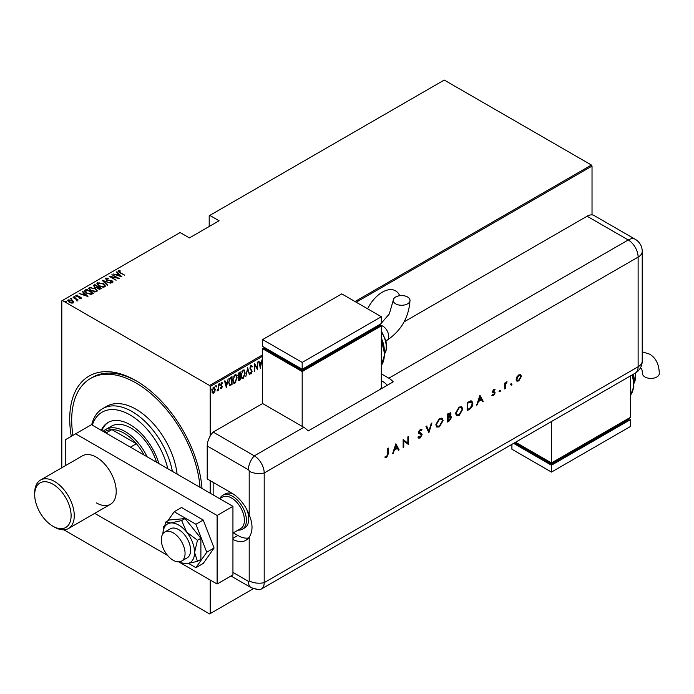 <?xml version="1.0" encoding="UTF-8"?>
<svg xmlns="http://www.w3.org/2000/svg" width="694" height="694" viewBox="0 0 694 694"><rect width="100%" height="100%" fill="white"/><g stroke="black" fill="none" stroke-linecap="round" stroke-linejoin="round"><path stroke-width="1.04" d="M71.274 436.335A93.733 54.115 60 0 1 135.998 380.694L135.998 380.694A93.733 54.115 60 0 1 202.006 488.481M399.744 295.705A26.58 15.346 120 0 0 395.606 290.855A26.58 15.346 120 0 0 382.316 292.174A26.58 15.346 120 0 0 367.62 308.821M61.801 467.756L61.801 300.849L62.399 300.511L209.597 385.491L262.618 354.877M213.648 387.157L215.253 389.247L214.828 391.563L213.648 393.212L212.477 392.925L212.052 391.095L213.648 387.157L214.481 387.087M214.038 392.153L213.258 392.978L213.648 393.212L212.477 392.925M218.532 384.441L218.532 390.288L218.176 389.629L217.022 391.06L218.107 388.657L218.532 384.441M221.542 387.929L221.473 388.692L220.666 388.328L221.907 386.94L220.666 384.797L221.56 382.594L222.436 382.88L221.022 384.563L222.262 386.705L221.473 388.692L220.666 388.328M220.918 387.686L221.481 387.972M221.802 386.471L220.805 385.621M221.56 382.594L222.436 382.88L221.837 383.235M222.193 383.556L221.056 383.166M220.623 384.337L222.262 386.705M231.631 384.06L229.497 385.361L229.896 385.595L228.656 382.498L230.755 377.389L232.03 376.651L232.03 384.649L229.575 385.491M239.803 379.34L239.022 380.156L239.421 380.381L238.155 379.132L238.615 377.163L237.799 375.593L239.1 372.574L240.193 371.941L240.193 379.93L238.615 380.538M247.654 367.629L249.424 374.604L247.611 369.199L245.789 376.703L247.654 367.629M257.327 362.042L257.682 369.833L254.932 365.122L254.577 371.628L254.577 363.63L257.327 368.332L257.327 362.042M262.618 356.248L210.187 386.523L210.187 436.118M210.187 480.638L210.187 493.208M210.187 580.019L210.187 613.6L253.319 588.703M62.399 300.511L180.119 232.542L189.419 237.912L219.087 220.779L209.796 215.409L444.238 80.053L591.435 165.042L592.025 166.066L592.025 214.888M592.025 166.066L356.196 302.22M260.432 368.245L258.576 361.331L258.957 361.106L259.53 363.335L261.256 362.337L262.211 359.223L260.319 368.176M251.124 365.426L252.356 366.458L252.009 367.065L251.115 366.25L250.317 368.063L252.087 371.403L251.107 373.84L250.048 373.094L250.378 372.409L251.159 372.99L251.74 371.646L249.961 368.262L251.124 365.426L251.731 365.391M251.618 366.831L251.107 366.007L250.404 366.311M251.341 372.843L250.586 373.858M250.378 372.409L251.159 372.99M245.251 372.982L243.152 378.43L242.041 378.516L240.992 375.48L243.117 370.041L244.201 369.971L244.887 372.765M237.088 377.692L234.98 383.149L233.869 383.227L232.828 380.191L234.954 374.76L236.029 374.682L236.723 377.484M226.435 387.877L224.57 380.954L224.96 380.737L225.524 382.967L227.25 381.969L228.213 378.855L226.313 387.807M219.113 383.548L219.868 384.242L219.512 385.109L219.512 383.773M215.825 385.448L216.58 386.133L216.224 387.009L216.224 385.673M210.499 388.519L211.254 389.213L210.898 390.08L210.898 388.753M209.796 215.409L209.198 215.756L209.198 226.496M72.35 300.407L73.72 301.69L73.382 302.853L71.378 303.052L69.157 302.254L68.142 299.834L72.35 300.407L73.72 301.69L73.382 302.853M67.665 300.519L68.142 299.834L68.142 300.285L69.279 300.008M73.122 297.058L78.179 299.982L77.077 299.756L77.112 300.702L76.583 300.806L76.123 299.296L73.122 297.474M77.112 301.161L77.112 300.702M81.198 298.342L79.68 298.385L79.489 297.995L80.591 297.978L80.339 297.336L76.618 296.624L76.062 295.262L77.624 295.15L77.841 295.566L76.687 295.618L76.947 296.407L79.749 296.746L81.441 297.986M80.504 298.472L80.339 297.336M75.793 295.661L77.624 295.609M76.687 295.618L76.947 296.789M85.336 290.005L86.611 289.268L93.534 293.267L92.701 293.753L91.148 294.36L86.611 293.163L84.547 290.951L86.611 289.268M94.783 284.557L101.706 288.557L97.949 288.739L96.934 287.628L94.349 287.073L93.681 285.191L94.783 284.557L95.095 285.191M93.248 285.798L94.783 285.008M102.235 280.246L110.936 283.221L103.527 281.044L107.683 285.104L107.292 285.321L102.235 280.385M111.916 274.659L119.195 278.459L110.979 276.897L116.089 280.246L109.158 276.255L117.355 277.808L111.916 274.659M118.969 271.207L120.175 272.569L124.781 275.223L119.758 272.733L118.292 270.781L120.079 270.669L120.4 271.094L118.821 271.432L119.125 272.352M117.997 271.198L120.079 271.12M355.007 301.534L591.435 165.042M121.944 276.871L113.157 273.948L116.332 274.677L118.058 273.679L116.41 272.065L116.792 271.848L121.944 276.871M106.234 278.563L106.607 279.699L112.159 280.853L112.792 282.354L110.563 282.293L110.467 281.851L112.133 281.92L111.838 281.079L106.243 279.899L105.531 278.147L108.281 278.303L106.234 278.563L106.043 279.188M113.087 281.911L112.792 282.354M111.578 282.484L112.133 282.371L111.838 281.079M105.193 278.641L105.531 278.147L105.531 278.598L106.911 278.441M103.267 283.612L105.41 286.058L104.837 286.952L99.042 286.093L96.926 283.646L97.524 282.762L103.267 284.037M95.104 288.331L97.238 290.777L96.666 291.662L90.879 290.812L88.763 288.357L89.353 287.481L95.104 288.756M87.947 296.494L79.151 293.579L82.326 294.308L84.061 293.31L82.404 291.697L82.794 291.471L87.947 296.494M74.006 296.902L74.935 296.572L75.16 297.11L74.223 296.989L74.006 296.451L75.16 297.11M70.719 298.802L71.656 298.472L71.872 299.01L70.719 298.342L71.872 299.01M65.392 301.873L66.329 301.543L66.546 302.081L65.392 301.422L66.546 302.081M210.187 613.6L209.597 613.947L63.883 529.817M210.187 386.523L209.597 385.491M136.996 381.284A90.931 52.501 -120 0 0 92.51 377.336L90.532 378.473A90.931 52.501 60 0 1 139.884 385.361A90.931 52.501 60 0 1 200.019 487.335M116.445 275.067L118.058 273.679M116.705 272.352L116.792 271.848M116.792 272.3L121.355 276.75M117.225 274.98L120.565 276.125L118.587 274.191L117.225 275.336M117.355 277.852L118.145 278.311M110.199 276.854L110.979 277.01M106.234 279.014L106.607 280.15M112.142 281.296L112.159 280.853M112.159 281.313L112.792 282.814M112.133 282.371L111.838 281.53L112.133 282.371M102.738 280.879L103.527 281.148M107.388 285.269L103.527 281.044M103.597 284.271L105.384 286.275M96.96 283.889L97.524 282.762M97.524 283.221L99.355 282.883M97.759 284.202L98.73 285.911M102.816 287.299L104.109 287.004L104.568 285.989M99.398 285.893L104.109 286.553L104.594 285.763L102.92 283.82L98.253 283.169L97.733 283.967L99.398 286.292M104.109 287.004L104.109 286.553M97.707 286.7L98.375 287.09M100.639 288.392L101.307 288.782M96.492 287.672L97.707 286.657L95.13 285.173L94.115 286.318M94.61 285.928L94.705 287.325M99.563 289.294L100.639 288.348L98.418 287.064L97.724 288.019M98.175 287.663L98.288 288.99M100.153 289.086L100.639 288.348M98.288 288.921L100.153 288.626M98.175 287.203L98.288 288.531M96.64 287.637L97.707 286.657M94.705 287.264L96.64 287.177M94.61 285.477L94.705 286.865M95.434 288.99L97.212 290.994M88.789 288.609L89.353 287.481M89.353 287.941L91.183 287.594M89.595 288.921L90.567 290.621M94.653 292.009L95.945 291.723L96.405 290.708M91.235 290.604L95.945 291.263L96.431 290.474L94.748 288.539L90.081 287.88L89.561 288.687L91.235 291.003M95.945 291.723L95.945 291.263M92.467 293.111L93.143 293.501M84.581 291.194L85.336 290.465M90.073 294.369L92.467 293.068L86.967 289.884L85.44 291.497M85.475 291.402L86.967 293.423M90.706 294.317L92.467 293.068M86.967 293.362L90.706 293.857M85.475 290.951L86.967 292.963M82.439 294.698L84.061 293.31M82.699 291.983L82.794 291.471M82.794 291.931L87.349 296.381M83.219 294.612L86.568 295.757L84.59 293.822L83.219 294.967M80.591 298.429L80.339 297.795L80.591 298.429M76.687 296.069L76.947 296.858L76.687 296.069M78.526 297.084L78.526 296.65M80.669 297.57L81.198 298.793M74.935 297.032L75.16 297.57M75.88 299.114L77.077 299.808M76.548 300.762L76.123 299.747M71.656 298.932L71.872 299.47M67.708 300.762L68.142 300.285M68.437 300.988L68.767 300.19L69.504 302.046L73.078 302.176M68.767 300.641L69.504 302.506M72.263 303.122L73.113 302.419M72.766 302.948L71.994 300.615L68.767 300.19M66.329 302.003L66.546 302.541M258.662 361.27L259.53 363.335M261.144 362.407L260.987 363.214M260.302 366.684L260.146 367.499M261.074 363.266L259.313 363.829L260.389 366.736L261.074 363.266L259.712 364.055L260.389 366.736M257.292 368.314L257.292 369.312M254.577 363.916L257.327 368.332M250.725 365.191L252.356 366.458M249.918 367.837L250.465 368.766M250.066 368.54L251.861 370.318M251.471 370.093L252.087 371.403M249.987 372.184L250.76 372.765L249.987 372.184M247.463 368.202L249.424 374.604M243.993 376.695L242.753 378.204L243.152 378.43M242.753 378.204L241.85 378.369M243.993 369.885L244.852 372.4M243.837 370.709L242.735 370.631L241.894 371.498M241 375.836L241.998 377.519M241.347 375.272L242.189 377.657L243.134 377.623L244.904 373.19L244.045 370.796L243.134 370.856L241 375.072M239.803 372.166L239.803 372.938M239.803 375.957L239.803 376.729M239.022 380.156L238.432 380.364M237.756 375.159L238.458 376.183M237.816 375.194L238.346 376.183M238.857 376.408L239.838 375.931L239.838 372.964L238.216 373.624M238.111 378.681L238.953 379.375L238.111 378.681M238.172 378.716L239.838 379.314L239.838 376.755L238.589 377.154M239.204 376.668L239.595 376.894L238.51 378.915L239.352 379.601M238.918 373.034L239.317 373.268L238.155 375.385M239.838 372.964L239.317 373.268M235.821 381.405L234.589 382.914L234.98 383.149M234.589 382.914L233.678 383.088M235.83 374.595L236.689 377.12M235.674 375.428L234.572 375.341L233.731 376.217M232.837 380.546L233.835 382.229M233.184 379.991L234.025 382.377L234.962 382.333L236.732 377.9L235.873 375.515L234.962 375.575L232.837 379.792M231.631 376.885L231.631 377.657M228.612 382.064L229.705 384.485M228.664 382.09L229.558 384.467M230.104 384.719L231.675 384.034L231.675 377.675L229.28 379.098M229.61 378.612L229.011 382.29M231.675 377.675L230.009 378.846M224.665 380.902L225.524 382.967M227.146 382.038L226.981 382.845M226.305 386.315L226.14 387.131M227.077 382.897L225.316 383.452L226.391 386.358L227.077 382.897L225.706 383.687L226.391 386.358M221.074 388.467L220.267 388.102M220.518 387.452L221.082 387.746M221.403 386.237L220.97 385.89L221.403 386.237M221.169 382.359L222.045 382.646M221.802 383.331L221.178 383.079L221.802 383.331M221.195 385.161L221.724 385.656M219.469 384.008L219.113 384.884M218.142 388.31L218.142 389.612M216.181 385.907L215.825 386.775M213.258 392.978L212.078 392.691M214.281 387.018L214.854 388.857M214.116 387.764L212.85 388.007M212.008 390.653L213.258 392.266M212.069 390.687L213.648 392.492L212.824 392.37M213.258 387.651L213.648 387.877L212.407 390.878M213.648 392.492L214.897 389.447L213.925 387.608M210.855 388.978L210.499 389.855M167.809 468.736A55.962 32.306 -120 0 0 132.459 416.426A55.962 32.306 -120 0 0 92.311 425.153M91.686 424.789A58.756 33.919 60 0 1 102.66 408.627A58.756 33.919 60 0 1 134.558 413.077A58.756 33.919 60 0 1 172.39 471.382M156.523 462.221A39.168 22.616 -120 0 0 132.728 429.126A39.168 22.616 -120 0 0 111.465 426.159L105.531 429.586A39.168 22.616 60 0 1 125.111 431.529A39.168 22.616 60 0 1 147.128 456.799M158.874 463.583A44.069 25.444 -120 0 0 131.947 425.83A44.069 25.444 -120 0 0 108.03 422.49A44.069 25.444 -120 0 0 101.255 430.315M108.524 422.212A44.069 25.444 -120 0 0 101.853 430.662M177.117 474.115A58.756 33.919 -120 0 0 138.514 410.787A58.756 33.919 -120 0 0 106.616 406.346L102.66 408.627M72.948 435.372A90.931 52.501 60 0 1 90.532 378.473M144.031 455.012A37.771 21.809 -120 0 0 136.362 443.726A37.771 21.809 -120 0 0 124.122 433.238A37.771 21.809 -120 0 0 111.89 429.603A37.771 21.809 -120 0 0 105.236 431.364L104.161 431.989M130.429 447.153L136.362 443.726L111.89 429.603L105.956 433.03M103.102 431.382A39.168 22.616 60 0 1 105.531 429.586M219.816 498.63A19.588 11.304 60 0 1 222.748 495.325L225.125 493.954A19.588 11.304 60 0 1 233.566 494.215M213.153 482.356L213.153 494.917M246.76 509.448A19.588 11.304 60 0 1 244.713 527.874L242.336 529.244A19.588 11.304 60 0 1 238.007 530.129M173.188 560.258A16.786 9.69 -120 0 0 181.585 561.09A16.786 9.69 -120 0 0 184.162 547.635A16.786 9.69 -120 0 0 173.188 532.845A16.786 9.69 -120 0 0 164.799 532.012A16.786 9.69 -120 0 0 162.222 545.467A16.786 9.69 -120 0 0 173.188 560.258M232.941 533.053L240.653 528.602A18.183 10.497 -120 0 0 243.438 514.028A18.183 10.497 -120 0 0 231.553 498.006A18.183 10.497 -120 0 0 222.462 497.104L219.703 498.7M222.748 495.325A19.588 11.304 60 0 1 232.542 496.288A19.588 11.304 60 0 1 245.338 513.551A19.588 11.304 60 0 1 242.336 529.244M34.7 494.692A25.739 14.86 -120 0 0 52.9 526.217A25.739 14.86 -120 0 0 56.873 528.004A25.739 14.86 -120 0 0 70.667 510.871A25.739 14.86 -120 0 0 48.927 482.399A25.739 14.86 -120 0 0 34.7 494.692L34.7 492.861A27.977 16.153 60 0 1 40.495 480.057L82.439 455.837A27.977 16.153 60 0 1 96.431 457.225A27.977 16.153 60 0 1 114.71 481.879A27.977 16.153 60 0 1 110.415 504.304A27.977 16.153 60 0 1 96.431 502.916M232.941 506.342L217.109 515.477L75.655 433.811L91.478 424.676L232.941 506.342L232.941 574.875L217.109 584.018L178.757 561.871M65.765 465.466L65.765 439.519L75.655 433.811M167.627 555.443L94.731 513.36M217.109 515.477L217.109 584.018M188.673 563.485L195.916 567.666L203.238 563.441L214.082 548L203.238 520.032L181.533 507.505L174.211 511.73L167.818 520.83M195.916 567.666L206.769 552.224L214.082 548M206.769 552.224L195.916 524.256L203.238 520.032M195.916 524.256L174.211 511.73M164.539 525.488L163.359 527.171L163.749 528.177M181.585 561.09L187.128 557.889A16.786 9.69 -120 0 0 184.665 534.909A16.786 9.69 -120 0 0 170.334 528.811L164.799 532.012M179.121 561.845A22.382 12.926 -120 0 0 181.099 562.791L186.643 563.745L197.478 561.359L200.887 559.39L200.887 538.284L185.064 518.591L169.232 520.006L165.823 521.975L163.081 531.578A22.382 12.926 -120 0 0 162.908 533.764M197.478 561.359L194.563 552.493L197.478 540.253L200.887 538.284M197.478 540.253L186.643 532.09L181.646 520.561L185.064 518.591M181.646 520.561L170.819 522.955L165.823 521.975M181.099 562.791A22.382 12.926 -120 0 0 186.643 563.745A22.382 12.926 -120 0 0 194.563 552.493A22.382 12.926 -120 0 0 186.643 532.09A22.382 12.926 -120 0 0 170.819 522.955A22.382 12.926 -120 0 0 163.081 531.578M207.22 445.99L207.22 478.929L231.952 493.208A27.977 16.153 -120 0 1 249.198 514.818L249.198 471.183A1.171 0.677 -120 0 0 248.374 469.751L207.22 445.99A13.993 8.076 -60 0 1 213.153 432.093L262.618 403.544L303.772 427.296A13.993 8.076 60 0 1 308.119 430.974L393.194 381.856A13.993 8.076 -120 0 0 388.84 378.187L381.327 373.84M232.941 539.438A27.977 16.153 -120 0 0 245.945 540.288A27.977 16.153 -120 0 0 249.198 537.199C252.946 531.465 252.946 524.005 249.198 514.818M233.323 532.836L237.886 535.473A27.977 16.153 -120 0 0 248.591 538.015M230.981 576.011L251.271 587.723L258.801 589.709A13.993 8.076 -120 0 0 264.197 582.648L264.197 472.987A13.993 8.076 -120 0 0 254.308 455.854L213.153 432.093L254.308 455.854A13.993 8.076 120 0 0 248.374 469.751M510.836 384.858L511.409 383.86L511.99 384.198L511.409 385.196L510.437 384.632M511.409 383.86L511.99 384.198L511.018 384.962M499.385 391.477L499.958 390.47L500.539 390.809L499.958 391.806L498.986 391.243M499.958 390.47L500.539 390.809L499.567 391.581M479.944 395.268L483.224 401.366L482.547 401.757L481.523 399.779L478.383 401.592L477.333 404.767L476.657 405.157L479.944 395.268M455.524 413.39L459.124 407.083L461.762 406.779L462.803 409.156L459.176 415.454L456.574 415.723L455.524 413.39M435.815 424.771L439.415 418.456L442.052 418.161L443.102 420.529L439.467 426.836L436.864 427.105L435.815 424.771M418.647 436.7L420.165 437.151L421.527 435.017L418.89 433.386L418.508 432.397L420.217 429.543L422.056 429.829L421.492 430.644L420.148 430.401L419.133 432.006L421.44 433.377L422.143 434.67L420.165 437.975L418.699 438.114L418.066 437.446L418.647 436.7L419.159 437.203L418.551 436.821M421.275 434.375L420.798 434.071M421.57 429.439L422.056 429.829L421.137 430.367M421.492 430.644L420.911 430.263M421.102 430.419L419.749 430.176L418.734 431.772L419.584 432.77M395.866 443.804L399.154 449.903L398.477 450.293L397.454 448.324L394.313 450.137L393.264 453.303L392.587 453.694L395.866 443.804M254.308 588.356A13.993 8.076 -120 0 0 261.3 589.05A13.993 8.076 -120 0 0 264.197 582.648L264.197 472.987A13.993 8.076 -120 0 0 254.308 455.854L303.772 427.296M387.79 453.789L387.79 448.471L388.414 448.107L388.414 453.512L386.801 457.242L385.127 457.285L385.491 456.461L386.836 456.4L387.79 453.789M403.769 447.24L403.145 447.595L403.145 439.597L407.855 443.18L407.855 436.882L408.471 436.526L408.471 444.524L403.769 440.959L403.769 447.24L403.145 447.136M428.892 432.735L425.969 426.428L426.628 426.047L428.935 431.009L431.243 423.375L431.911 422.993L428.892 432.735M450.302 412.765L450.606 413.728L449.807 415.888L451.534 417.389L449.322 420.937L447.448 422.021L447.448 414.023L450.519 412.843L450.996 413.954L450.198 416.122L451.022 416.2M469.3 409.399L467.157 410.64L467.157 402.65L470.749 400.854L471.877 401.028L472.84 403.466C472.709 406.111 471.53 408.089 469.3 409.399L467.157 410.189M492.601 394.721L493.608 394.756L494.501 393.298L492.688 392.388L492.454 391.624L493.738 389.351L495.03 389.429L493.078 391.234L494.883 392.145L495.117 392.908L493.642 395.459L492.193 395.502L492.315 394.556M494.614 390.175L493.339 389.837L493.078 391.234M492.688 391.008L494.536 391.945M494.328 392.839L492.688 392.388M504.712 388.961L504.712 383.114L505.327 382.758L505.327 383.617L507.106 381.83L505.44 384.571L505.327 388.605L504.712 388.961M516.856 376.972L518.782 374.89L520.708 374.743L521.402 376.417L518.782 380.937L516.952 381.162L516.163 379.445L516.856 376.972M404.116 321.843L587.081 216.216A13.993 8.076 -60 0 1 594.081 215.522L635.227 239.274A13.993 8.076 120 0 0 628.235 239.968L587.081 216.216M387.261 385.291A13.993 8.076 -120 0 0 382.906 381.613L381.327 380.694M388.015 448.341L388.015 453.277L386.402 457.016L386.801 457.242M386.402 457.016L384.728 457.051M395.806 443.995L399.154 449.903M398.755 449.677L398.295 449.938M394.313 450.137L397.454 448.324M393.923 449.903L392.865 453.078L393.264 453.303M395.91 445.34L395.511 445.114L394.253 448.888L397.124 447.691L395.91 445.34L394.652 449.122M403.214 439.562L407.855 443.18M408.081 436.752L408.471 444.524M403.37 447.005L403.769 440.959M421.223 433.264L421.752 434.444L419.775 437.749L420.165 437.975M419.775 437.749L418.508 437.983M418.256 436.474L419.775 436.925M420.885 434.149L418.499 433.16M426.402 426.177L428.935 431.009M431.347 423.323L428.658 432.223M441.844 418.057L443.102 420.529M442.703 420.304L439.076 426.602L439.467 426.836M439.076 426.602L436.673 426.983M441.453 418.933L439.05 419.029L436.04 424.181L437.081 426.125M442.477 420.885L441.653 419.029L439.441 419.263L436.439 424.407L437.263 426.255L439.441 426.029L442.477 420.885M450.805 416.114L451.534 417.389M451.135 417.163L448.923 420.711L449.322 420.937M448.923 420.711L447.448 421.562M450.909 417.753L449.382 416.747L450.519 417.519L449.382 416.747L447.673 417.641L448.072 420.842L450.909 417.753L449.781 416.981L448.072 417.866L448.072 420.842M449.886 413.65L450.38 414.327L448.072 414.483L448.072 417.051L450.38 414.327M449.981 414.101L447.673 414.257L448.072 417.051M461.553 406.684L462.803 409.156M462.412 408.922L458.786 415.229L459.176 415.454M458.786 415.229L456.383 415.602M461.163 407.56L458.76 407.656L455.75 412.8L456.791 414.743M462.187 409.512L461.363 407.647L459.15 407.881L456.149 413.034L456.973 414.873L459.15 414.648L462.187 409.512M471.66 400.924L472.84 403.466M472.441 403.24C472.31 405.886 471.131 407.864 468.91 409.174M471.243 401.835L469.994 401.592L467.383 402.876L467.782 409.46L470.549 407.656L472.215 403.821L471.46 401.93L467.782 403.11L467.782 409.46M479.875 395.459L483.224 401.366M482.833 401.132L482.365 401.401M478.383 401.592L481.523 399.779M477.993 401.366L476.934 404.541L477.333 404.767M479.979 396.803L479.58 396.578L478.331 400.351L481.202 399.154L479.979 396.803L478.721 400.577M494.622 389.23L494.223 389.933L493.339 389.837L494.215 389.95M492.853 391.433L493.581 391.624L492.853 391.433M494.492 391.919L495.117 392.908M494.727 392.683L493.243 395.224L493.642 395.459M493.243 395.224L491.794 395.268M492.298 392.162L493.564 392.683M499.567 390.245L500.14 390.575M504.937 382.984L505.327 383.617M506.568 381.943L506.767 382.654M505.258 383.582L505.44 384.571M505.05 384.337L505.327 388.605M511.018 383.635L511.591 383.964M520.309 374.517L521.402 376.417M521.003 376.191L518.383 380.711L518.782 380.937M518.383 380.711L516.761 381.032M519.98 375.385L518.383 375.385L516.388 378.863L517.177 380.251M520.778 376.781L520.188 375.48L518.782 375.61L516.778 379.089L517.36 380.39L518.782 380.225L520.778 376.781M407.56 296.997A8.397 4.849 180 0 1 410.015 300.424A8.397 4.849 180 0 1 404.836 304.9A8.397 4.849 180 0 1 395.684 303.851A8.397 4.849 180 0 1 393.229 300.424A8.397 4.849 180 0 1 398.408 295.948A8.397 4.849 180 0 1 407.56 296.997M380.312 389.299L381.327 387.547L381.327 325.868L302.185 371.559L262.618 348.709L262.618 403.544M262.618 339.574L302.185 362.415L381.327 316.724L341.752 293.883L262.618 339.574L262.618 346.427L302.185 369.269L302.185 370.414L264.596 348.709L264.596 347.573L262.618 348.709M381.327 325.868L379.349 324.723L379.349 325.868L302.185 370.414M302.185 371.559L302.185 426.385M302.185 362.415L302.185 369.269L381.327 323.586L381.327 316.724M640.033 368.566L641.204 368.653C641.846 368.991 642.28 370.622 642.514 373.563A8.397 4.849 0 0 0 644.969 376.989A8.397 4.849 0 0 0 654.121 378.039A8.397 4.849 0 0 0 659.3 373.563C659.057 364.298 655.821 357.818 649.593 354.122L642.228 351.823M630.612 375.836L630.612 417.25L551.47 462.941L551.47 421.527M515.607 442.234L551.47 462.941L551.47 464.078L514.61 442.807M551.47 464.078L628.634 419.532L628.634 418.395L630.612 419.532L551.47 465.223L513.621 443.371M630.612 419.532L630.612 426.385L551.47 472.076L511.903 449.235L511.903 444.368M551.47 472.076L551.47 465.223M40.495 480.057A27.977 16.153 60 0 1 50.168 479.502A27.977 16.153 60 0 1 71.82 503.289A27.977 16.153 60 0 1 68.472 528.516A27.977 16.153 60 0 1 58.799 529.071A27.977 16.153 60 0 1 54.488 527.136L52.9 526.217M97.472 287.247L97.472 286.796M92.181 293.692L92.181 293.232M232.941 572.403L248.374 581.312A1.171 0.677 -120 0 0 249.198 580.835L249.198 537.199M249.198 580.835A13.993 8.076 180 0 0 264.197 582.648L638.124 366.762L638.124 257.101L264.197 472.987A13.993 8.076 180 0 1 249.198 471.183M251.271 587.723A13.993 8.076 -60 0 1 248.374 581.312M237.886 535.473L232.941 538.327M388.84 378.187L628.235 239.968A13.993 8.076 -120 0 1 638.124 257.101A13.993 8.076 180 0 0 642.228 251.393A13.993 13.993 0 0 0 635.227 239.274M633.969 383.209A19.588 11.304 -120 0 0 635.244 373.155A13.993 8.076 -120 0 0 638.124 366.762A13.993 8.076 180 0 0 642.228 361.053L642.228 251.393M385.951 340.884L387.009 340.277A8.397 4.849 -120 0 0 388.744 336.434A8.397 4.849 -120 0 0 382.81 326.154A8.397 4.849 -120 0 0 380.433 325.347M381.327 365.313A27.977 16.153 -120 0 0 381.327 341.248M384.268 349.429A22.382 12.926 -120 0 0 381.327 338.056M384.684 353.515A19.588 11.304 -120 0 0 381.327 331.897M630.612 395.016A27.977 16.153 -120 0 0 632.043 375.003M633.553 379.124A22.382 12.926 -120 0 0 632.911 374.5M112.315 281.651L112.315 282.102M97.733 283.967L97.733 284.427M104.594 285.763L104.594 286.223M89.561 288.687L89.561 289.138M96.431 290.474L96.431 290.933M80.712 297.787L80.712 298.247M76.522 295.87L76.522 296.321M261.3 589.05L635.227 373.164A13.993 13.993 0 0 0 642.228 361.053M387.009 340.277C401.149 330.726 408.818 317.444 410.015 300.424M381.327 365.417L384.702 354.296L381.327 339.765M384.589 351.953L381.327 336.694M384.693 353.68L385.951 351.19L386.679 346.506L385.959 340.945L381.327 330.838M379.8 324.983L389.317 313.914L393.229 300.424M635.704 372.878L633.978 383.383M633.388 374.231L633.874 381.657M632.538 374.725L633.891 386.332L630.612 395.112M110.415 504.304L68.472 528.516"/></g></svg>
